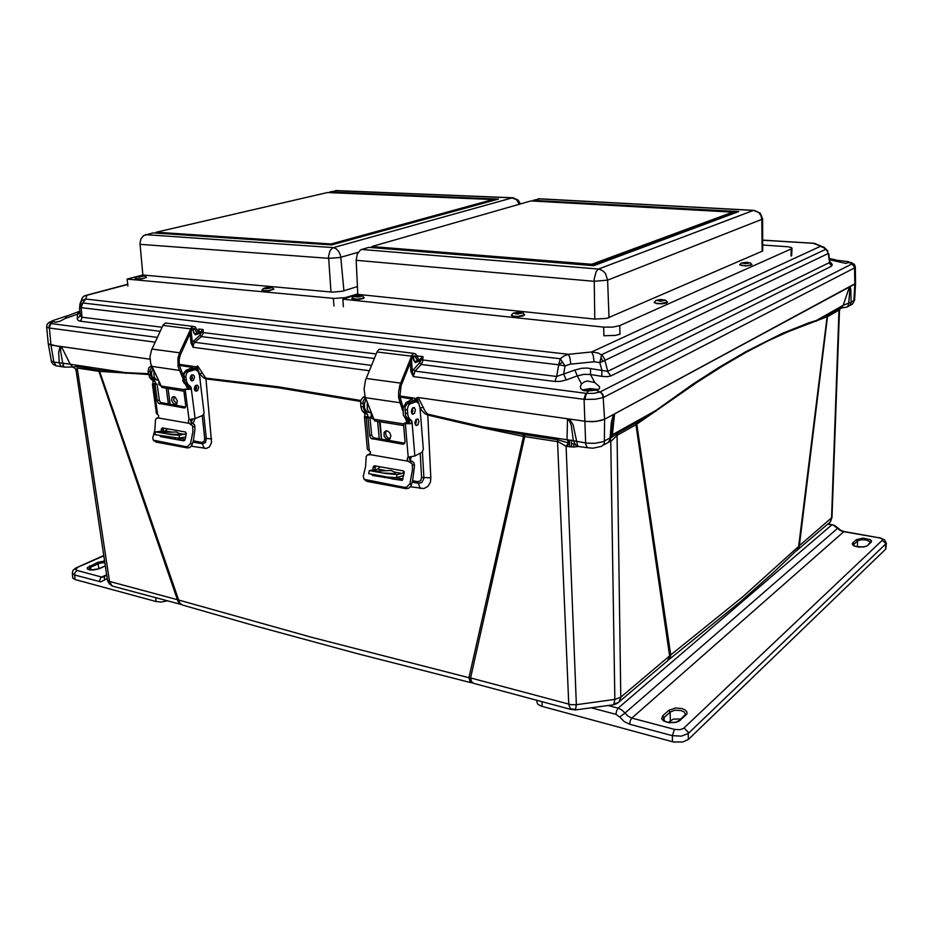 <?xml version="1.0" encoding="UTF-8"?>
<svg xmlns="http://www.w3.org/2000/svg" width="933" height="933" viewBox="0 0 933 933"><rect width="100%" height="100%" fill="white"/><g stroke="black" fill="none" stroke-linecap="round" stroke-linejoin="round"><path stroke-width="1.4" d="M575.649 709.885L613.692 704.765L614.812 699.412L575.848 704.718L570.833 704.66L470.559 677.976L471.48 681.568L473.451 683.353L570.833 709.477M830.09 522.188L832.049 517.442L799.313 545.7L798.66 548.441L796.945 550.54M573.9 444.05L573.632 446.977L566.074 446.277L576.396 704.648L575.463 710.001L570.506 709.22L568.815 704.625L557.444 439.665L569.118 443.14L566.984 439.676L567.439 419.477L569.562 421.051L571.346 425.658L573.387 440.726L482.804 426.894L482.851 427.862L486.128 428.644L523.483 436.411L468.961 677.661L311.435 637.262L178.728 600.059L179.917 603.196L182.215 604.899L255.689 626.031L356.966 653.578L471.177 682.664M841.414 308.042L846.884 307.039L848.179 305.546L848.68 303.073L843.257 305.348L849.158 287.714L849.788 291.551L848.68 303.073L851.141 302.572L849.916 305.429L846.872 307.039M63.596 367.066L60.913 366.144L59.269 362.925L58.674 352.289L60.167 346.4L149.991 359.217L50.93 345.082L53.892 362.109L62.733 363.147L64.062 367.077L72.447 367.007L74.99 368.138M587.533 447.77L579.09 446.58L575.894 445.228L573.387 440.726L587.032 443.163L594.857 443.315L603.01 441.752L610.1 437.962L611.302 422.043L613.517 414.415L614.497 414.52L612.433 434.79L610.998 437.612M577.527 445.356L573.095 424.737L569.55 419.092L567.439 419.477M603.476 445.076L608.304 442.487L610.998 437.239L612.328 420.783L614.497 414.52M619.547 701.534L667.55 660.832L669.649 656.272L635.956 424.702L697.418 382.064L722.737 365.934L746.295 352.254L768.197 340.825L788.513 331.518L827.093 316.812L798.59 546.423L742.61 596.933L670.745 654.931L669.987 658.22L667.888 660.506M669.323 659.246L740.172 601.867L773.585 572.337L797.972 549.012L799.313 545.7L827.629 316.054L828.072 314.853L839.653 308.345L840.528 308.578M181.678 604.689L179.626 603.826L177.946 601.342L98.851 371.334L148.569 374.495M472.821 683.073L470.127 681.638L468.961 677.661L470.559 677.976L524.731 436.656L524.288 434.615L557.444 439.665M610.975 437.869L617.529 433.215L637.216 422.136L636.796 424.165L670.745 654.931L620.818 697.161L614.812 699.412L610.742 441.449L609.937 441.834L609.646 441.076M125.733 373.468L125.477 372.629L70.267 364.243L73.066 367.124L76.681 366.354L99.283 370.284L178.728 600.059L109.278 581.399L107.423 579.906L107.598 580.758L109.511 584.116L112.963 586.227L180.291 604.269M410.555 486.734L423.885 488.589L428.002 486.35L430.44 481.976L430.859 477.778L427.734 415.057L482.851 427.862M167.66 398.531L168.523 404.199M174.949 438.009L175.812 439.385M191.358 446.149L206.461 448.458L209.47 446.872L211.534 442.592L205.948 378.95L278.431 387.778L360.535 401.388M383.918 476.425L384.734 477.626M617.529 433.215L617.028 435.373L612.806 439.723L610.742 441.449L610.205 440.201M655.934 411.325L655.981 410.368L692.484 384.454L719.576 366.996L746.143 351.473L782.239 333.408L808.608 322.958L816.328 320.439L816.177 321.29M637.216 422.136L655.981 410.368L611.092 435.501M840.68 308.485L843.257 305.348L816.328 320.439L827.618 315.097L827.548 316.602L838.977 310.153L839.467 308.45M840.038 308.881L839.49 310.666L838.977 310.153L831.501 518.375L830.871 520.999L829.227 523.028M98.233 369.631L98.851 371.334L77.451 368.069L76.005 370.109L75.141 368.29L73.136 367.089M418.905 403.732L416.771 397.785L417.797 397.435L418.59 398.251L425.156 411.301L427.652 414.1L427.734 415.057L424.772 413.552L420.06 408.514M427.652 414.1L482.804 426.894L524.288 434.615M420.188 488.589L418.322 483.271L421.996 482.431L423.897 478.244L422.392 451.852M391.755 478.921L402.298 480.367M412.281 482.174L418.322 483.271L417.704 481.603L412.666 480.705M388.851 477.276L391.37 478.372L390.95 477.556M379.533 421.821L381.469 439.373M205.703 378.052L205.948 378.95L203.989 378.11L199.534 373.9L196.863 366.354L197.644 366.016L205.703 378.052L278.477 386.88L360.709 400.49M211.674 438.848L206.356 438.498L203.791 414.159M200.875 386.53L199.534 373.9L202.134 373.118M204.362 448.435L202.309 443.805L205.458 442.592L206.356 438.498L204.712 438.417L204.035 441.484L201.68 442.359L202.309 443.805L193.026 442.102M181.177 440.376L184.477 440.528M177.725 438.137L180.629 439.816L179.241 438.09M98.968 369.736L125.477 372.629L148.452 373.643M523.156 434.428L523.576 436.434L558.261 441.822L566.074 446.277L568.419 442.977M566.891 446.487L569.118 443.14M852.447 304.123L854.663 299.959L851.153 302.292L850.768 289.288L850.021 286.769L849.158 287.714M56.54 365.958L53.461 364.546L51.595 362.109L48.271 343.904L61.741 347.158L70.267 364.243L62.733 363.147L60.598 351.356L60.703 347.997L61.741 347.158M417.809 397.446L585.049 421.308L592.572 421.669L600.432 420.69L604.549 419.244L855.561 283.399L854.861 284.157L853.847 301.639L852.564 304.006L849.765 305.581M420.025 408.118L423.325 407.324M578.553 446.394L575.766 445.134M51.245 360.919L53.892 362.109L56.12 365.736L62.021 366.821M610.928 436.679L610.357 439.909L608.304 442.487M79.597 307.855L80.226 305.056L82.757 302.98L81.218 307.68L558.715 364.768L560.29 358.773L563.859 356.009L568.419 354.248L85.731 299.003L86.921 295.271L127.786 284.437M81.148 307.692L81.999 317.243L80.308 315.692L79.573 307.867L81.148 307.692L80.226 305.056M79.83 304.391L81.824 300.683L85.731 299.003L82.757 302.98L560.29 358.773L565.071 366.016L569.9 364.243L594.076 361.817L593.26 355.636L591.685 351.963L568.419 354.248L569.935 357.934L570.751 364.127M418.077 358.669L417.296 355.998L422.964 356.698L421.25 359.741L556.663 376.489L558.727 364.768L565.071 366.016L563.649 374.051L556.663 376.489L554.948 381.504L421.203 364.5L422.661 361.584L422.964 356.698L419.605 359.497L420.631 360.535L421.25 359.741L420.398 358.902M594.076 361.817L599.837 362.564L602.52 361.514L828.166 253.578L826.965 250.662L824.364 248.096L820.434 246.254L591.685 351.963L598.286 353.071L602.613 355.648L604.421 358.878L608.048 372.547L610.952 375.847L831.665 266.127L832.189 264.331L829.682 262.418M610.952 375.847L607.161 376.664L601.82 376.314L601.867 370.226L599.837 362.564L601.668 354.692L825.763 249.391L827.956 251.21M828.212 253.578L829.484 261.59M596.28 390.099L588.443 390.904L586.379 393.423L593.423 393.388L599.954 392.035L596.28 390.099L599.394 388.874L599.581 386.717L594.834 382.588L590.484 374.53L583.871 374.331L577.34 375.847L574.81 370.004L563.649 374.051L566.168 379.918L560.371 381.387L554.948 381.504M566.168 379.918L577.34 375.847L581.539 383.918L580.268 386.565L580.862 388.839L583.965 390.659L588.443 390.904M829.297 259.724L845.683 263.374L849.193 262.535L852.144 263.829L852.167 262.873L849.077 262.115M839.117 261.485L834.394 259.537M51.513 321.29L49.122 322.491L50.779 323.506L53.146 321.675L55.77 322.212L59.805 321.349L65.17 318.503L77.672 314.188L78.15 312.077L79.841 311.167M53.146 321.675L53.146 320.497L67.234 315.786L65.182 318.503M60.155 321.232L55.187 322.223M594.857 390.239L589.574 389.691L584.898 390.857M762.797 240.213L813.144 243.268L824.119 247.28M817.681 245.122L815.792 243.688L812.946 243.116M85.323 295.609L86.921 295.271L84.238 296.088L82.174 297.919L81.019 301.557M831.665 266.127L829.087 262.744L607.71 371.357L587.09 368.092L581.551 368.337L574.81 370.004M590.542 368.43L590.484 374.53L601.82 376.314M79.946 312.532L77.672 314.188L77.264 318.689L77.94 320.252L79.725 321.08L81.229 320.019L81.999 317.243L162.074 327.238M80.121 314.409L79.538 316.788L77.287 318.421M198.297 332.02L199.184 330.97L198.589 329.022L198.729 331.681M200.945 331.577L200.163 332.101L201.061 333.023L201.68 332.323L200.945 331.577L203.149 329.582L203.021 333.594L201.411 336.568L199.919 335.285L201.061 333.023L198.332 332.09M417.249 356.698L417.517 357.351M581.539 383.918L584.42 381.784L587.393 380.991L594.834 382.588M836.318 260.19L847.992 261.578L849.193 262.535M376.174 353.957L201.68 332.323L203.149 329.582L198.589 329.022L198.484 331.798M598.426 389.574L590.169 388.548L582.157 389.947M411.511 359.462L412.316 370.961L410.882 371.521L413.331 376.594L584.921 399.441L586.379 393.423L414.963 371.066L413.331 376.594L412.316 370.961L420.13 362.191L420.631 360.535L418.474 359.602M157.35 337.431L50.779 323.506L49.239 325.454L48.831 328.008L46.708 327.028L47.14 324.381L48.971 322.445L52.738 320.754M371.497 365.386L194.822 342.329L193.458 344.464L193.154 347.263L191.078 343.099L190.005 333.548M584.991 399.441L595.534 399.231L603.173 397.563L602.461 394.787L600.269 391.895L602.671 394.146L603.698 397.33L854.651 267.841L854.068 265.38L852.132 263.829L600.269 391.895M603.173 397.563L604.549 419.244L854.861 284.157L854.523 267.165L851.992 263.911M854.838 267.713L855.188 266.243L854.127 264.202L848.82 261.881M420.153 360.791L415.208 362.61L413.634 359.951M48.831 328.008L155.135 342.189M369.316 370.728L193.154 347.263L192.303 342.213L199.919 335.285M200.56 333.256L195.254 334.772L193.539 332.346M417.692 397.423L586.542 421.483L595.895 421.436L604.549 419.244L604.409 443.618L601.715 446.347L593.085 448.167L587.44 447.712L585.679 444.26L584.116 398.881L585.854 393.376M46.65 326.853L48.294 343.997L50.93 345.082L49.286 327.355L51.07 323.553M191.125 331.11L192.303 342.213L190.95 342.329M415.826 362.529L414.439 361.468M192.676 328.603L193.364 329.687L192.455 328.766M195.918 334.714L194.076 333.233L192.711 328.579M182.413 377.305L178.075 366.692L178.028 357.934L179.637 352.826L191.393 327.576L193.376 326.422L195.219 326.912L198.577 332.556L197.458 333.757L194.251 328.451L192.105 329.139L180.209 355.181L179.136 359.835L179.229 364.943L182.915 374.646M183.859 391.114L161.829 387.37L150.621 363.473L150.015 356.721L151.624 349.828L163.205 324.871L165.013 323.226L166.96 323.191M194.939 386.215L194.426 389.481M189.224 423.314L192.63 425.868L192.863 431.781L190.507 443.35L187.755 446.417L185.854 446.697L153.245 440.119L152.802 437.764L154.89 429.751L155.473 420.048L156.278 418.369L158.458 417.984L189.224 423.314L188.303 421.401L188.828 419.652L195.125 418.614L191.137 387.661L190.192 389.306L183.638 389.423L185.772 406.065L185.282 407.499L184.116 407.931L158.482 403.278L157.304 401.167L155.088 384.967L157.141 384.198L152.895 383.498L153.129 381.061L155.1 381.364L155.379 383.895M190.425 419.442L191.043 422.264L194.507 424.737L194.997 428.888L193.388 440.808L191.79 445.519L189.819 447.49L187.533 447.968L156.173 442.125L153.91 440.679M159.508 385.154L160.173 384.676M158.843 381.83L159.007 384.443L160.628 385.656M195.907 385.294L196.606 388.245L195.055 390.659M198.682 387.288L197.504 390.705L195.044 390.647L194.297 388.221L195.498 385.574L197.423 385.212L198.682 387.288M194.554 376.967L193.376 380.372L190.892 380.326L190.134 377.877L191.323 375.229L193.458 374.973L194.554 376.967M191.732 374.938L192.466 377.935L190.915 380.349M163.742 428.165L162.925 431.373M158.248 417.599L156.779 418.194M160.826 431.641L162.272 427.909L185.48 432.037L186.297 433.309L185.679 437.087L184.851 440.084L183.731 440.831L160.558 436.597L159.94 435.839M157.141 384.198L159.286 400.07L160.523 402.485L185.585 407.021M155.088 384.967L152.406 384.128L156.394 413.342L158.61 415.418L158.458 417.984M190.192 389.306L187.615 388.898L188.967 388.221L188.688 386.542L191.137 387.661M187.615 388.898L183.638 389.423M155.1 381.364L152.079 378.705L150.703 375.637L150.12 370.028L151.881 366.832M155.508 382.157L155.753 383.976M194.052 369.585L191.568 369.386L185.959 371.486L183.953 374.25L184.722 382.017L188.688 386.542M152.406 384.128L152.895 383.498M151.426 365.841L148.86 367.707L148.125 371.299L149.455 377.375L153.129 381.061M190.74 386.857L187.988 384.466L186.507 381.48L185.784 375.976L186.81 372.885L188.361 371.637L195.219 369.62L197.994 371.392L199.429 375.101L204.105 413.004L202.683 415.477L195.125 418.614M177.422 401.085L176.57 404.117L173.76 403.977L171.649 400.642L172.045 397.516L173.386 396.677L175.241 397.236L177.422 401.085M174.063 396.712L173.888 400.642L176.932 403.721M190.764 380.186L192.14 377.795L191.545 375.054M186.32 384.571L184.407 383.463L182.845 380.862L183.066 374.191L185.784 370.471L192.781 367.45L179.311 365.409M166.529 433.833L177.585 434.58L179.008 433.507L176.302 432.037L159.473 432.457M195.475 385.597L196.385 386.017M179.148 364.348L195.207 366.727L194.612 369.573M185.69 437.006L178.938 438.113L179.602 435.268L186.262 433.74M167.602 428.853L165.269 430.918L155.543 431.862L171.38 434.696L179.602 435.268M187.883 370.739L194.426 368.103M153.793 370.949L154.225 377.212L156.173 379.579L158.12 380.267M156.872 379.953L153.63 378.845L151.997 376.337L151.473 372.99L152.65 368.5M178.938 438.113L154.89 434.626L155.543 431.862M402.718 410.812L398.671 397.726L398.578 391.86L399.942 384.956L412.176 354.738L413.809 353.467L415.721 353.91L418.684 360.115L417.622 361.468L414.788 355.648L412.794 356.464L401.073 385.726L399.907 396.618L403.196 407.663M403.674 425.611L374.634 420.865L365.071 396.502L364.068 388.968L365.514 380.209L377.142 351.601L378.798 349.572L380.839 349.362M408.164 461.275L412.129 463.853L412.491 469.427L409.914 483.667L406.823 487.073L404.537 487.353L364.15 479.364L363.322 476.122L365.584 466.348L366.214 456.622L367.345 455.001L370.016 454.663L408.164 461.275L407.15 459.141L407.931 457.217L414.847 456.039L411.989 421.786L410.66 423.734L403.511 423.734L405.05 441.857L404.409 443.653L402.904 444.19L371.054 438.463L369.713 436.108L368.045 418.194L369.981 417.284L364.698 416.433L364.943 413.716L367.392 414.089L367.789 416.911M409.214 456.983L409.82 460.027L413.844 462.546L414.474 465.999L412.654 480.74L411.021 486.011L408.806 488.216L406.065 488.705L367.17 481.463L364.698 479.784M371.159 417.809L372.255 415.873M371.322 413.366L370.984 417.459L371.87 418.544L373.223 418.474M416.071 419.349L416.398 421.973L415.255 424.573M418.975 421.145L418.031 424.702L415.838 425.308L414.882 422.742L415.85 419.605L417.867 418.882L418.975 421.145M415.43 409.797L414.485 413.354L412.281 413.96L411.301 411.371L412.269 408.222L414.299 407.499L415.43 409.797M412.491 407.966L412.794 410.952L411.71 413.237M375.672 465.94L374.658 469.835M368.418 454.861L370.529 453.928M379.964 466.71L378.098 468.926L372.687 470.127L372.512 471.037L373.27 466.745L374.331 465.742L403.534 470.978L404.269 472.471L402.403 480.273L372.699 475.433L371.859 474.535M369.981 417.284L371.649 435.163L373.235 437.717L404.735 443.21M368.045 418.194L364.418 416.981L367.427 449.193L370.389 451.829L370.016 454.663M411.021 423.629L407.814 423.127L409.295 422.369L409.086 420.515L411.64 420.911L411.989 421.786M407.814 423.127L405.423 422.789L403.511 423.734M367.392 414.089L364.85 411.546L363.613 408.794L363.065 401.307L365.421 397.575L363.007 397.19L360.721 400.42L360.826 406.496L361.957 410.485L364.943 413.716M367.742 414.952L367.929 416.958M414.509 401.517L412.281 401.342L406.963 403.861L405.039 406.975L405.54 415.593L409.086 420.515M364.418 416.981L364.698 416.433M411.64 420.911L408.946 417.996L407.873 415.057L407.348 408.957L408.386 405.482L409.855 404.047L416.246 401.622L418.765 403.511L419.978 407.593L423.29 449.531L421.914 452.318L414.847 456.039M390.927 435.828L389.796 439.046L386.775 439.28L384.104 436.364L384.011 432.457L385.644 430.976L387.836 431.198L389.924 433.052L390.927 435.828M386.32 430.871L385.539 433.017L386.18 435.851L387.941 437.939L390.169 438.662M411.546 412.864L412.234 408.269M406.951 418.392L404.84 417.506L403.324 415.115L403.173 407.733L406.053 402.624L412.538 399.137L399.965 397.131M383.288 473.066L394.309 473.649L395.137 473.043L394.764 472.215L391.032 470.5L373.701 471.235M391.102 473.964L386.589 473.567M399.849 395.965L415.022 398.263L415.71 398.974L414.777 399.849L414.917 401.575M403.791 475.527L396.455 477.719L397.155 474.535L402.298 473.404L404.094 471.597M408.479 403.103L414.777 399.849M367.217 402.368L367.38 409.61L369.235 412.258L371.147 412.899M369.795 412.584L366.727 411.838L364.593 408.153L364.36 404.164L365.969 399.044M397.155 474.535L385.597 473.498L369.398 470.547L372.687 470.127M396.455 477.719L387.557 477.078L368.698 473.637L369.398 470.547M106.409 574.681L104.263 577.026L104.624 579.976L100.659 581.819L74.535 574.95L72.308 573.235L73.031 570.413L75.351 568.29L103.82 555.858M104.368 576.699L100.799 577.562L99.283 581.609M104.589 560.966L97.662 562.307L87.189 567.777L87.375 568.99L90.151 570.016L99.096 568.803M105.324 565.865L97.44 569.27L92.764 570.016L88.355 569.223L90.571 567.217L89.603 565.923M90.933 569.981L90.571 567.217L99.423 563.31L104.823 562.506M105.849 575.066L101.639 577.002L76.891 570.413L74.64 573.387L74.967 579.545L156.149 601.575L161.351 601.96L167.415 600.805M74.967 579.545L72.832 578.157L72.308 573.224M591.207 707.75L615.932 714.34L616.55 710.794L618.124 708.205L621.751 709.92L625.005 713.104L837.554 528.265L832.504 524.696M688.484 739.437L682.886 742.003L673.591 741.968L672.471 741.7L672.296 735.694L681.405 736.172L688.321 733.431L886.292 543.309L885.802 549.129L688.484 739.437L688.053 732.02L684.344 728.195L679.819 729.688L674.442 729.384L631.314 717.897L627.617 715.868L625.005 713.104L619.699 717.057L624.2 721.571L629.693 724.241L630.3 720.673L631.863 718.06L843.945 531.518M878.851 537.77L843.665 531.472L840.493 530.224L837.846 527.891L838.942 529.652L842.371 531.46L879.422 537.875L882 538.912L882.385 540.23L683.901 728.055M866.384 546.027L863.072 547.006L857.963 546.936L854.115 545.817L853.263 545.059L853.45 543.531L852.179 543.647L853.217 545.537L855.643 546.551L864.086 546.96L867.433 545.653L871.13 542.201L871.574 541.023L870.431 539.729L863.107 538.108L856.377 539.636L857.544 540.965L861.054 539.787L866.162 539.962L871.13 542.201M684.915 715.238L686.863 713.943L686.98 711.832L685.055 709.85L681.801 708.532L675.504 708.019L668.728 710.34L670.162 712.089L674.722 710.258L680.775 710.491L684.274 711.972L685.58 714.445M663.211 719.821L664.074 717.465L662.652 715.868L661.719 718.911L663.596 720.941L668.786 722.69L675.48 722.527L679.014 721.267L686.14 714.841M536.79 701.943L537.933 704.252L541.432 706.129L672.471 741.7M680.892 718.981L673.264 719.098L668.331 722.422M864.716 546.703L859.095 547.065M762.856 245.052L788.093 246.825L791.406 247.63L791.557 248.726L619.792 325.675L619.967 334.247L615.325 335.472L603.884 335.728L603.686 327.145L342.831 299.108L343.391 306.77M619.792 325.675L612.689 327.18L603.686 327.145M791.954 248.213L791.662 255.665L791.091 256.015L791.184 248.924M594.764 319.051L594.228 278.932L596.129 271.666L598.006 269.334L599.721 269.264L603.266 271.118L605.47 273.602L607.57 280.098L594.146 281.265L356.219 260.284L357.211 254.231L360.406 249.986L361.607 249.438L598.52 269.042L753.467 210.438L758.669 212.514L760.99 215.605L761.853 219.372L762.564 218.754L762.669 250.965L606.8 318.445L594.764 319.051L357.759 294.303L342.831 299.108M361.607 249.438L368.908 247.35L593.691 265.66L738.656 211.616L533.046 200.362L539.706 198.846M538.388 198.834L754.844 210.473M745.992 262.698L746.866 263.246L744.172 263.071L745.992 262.698M739.741 264.785L745.77 266.01L751.846 264.634M660.937 300.029L662.477 300.263L661.847 300.718L659.013 300.461L660.937 300.029M654.185 302.42L656.435 303.587L661.859 303.831L666.372 303.097L667.41 301.802M518.142 312.742L519.296 313.371L516.159 313.278L518.142 312.742M511.331 315.319L513.045 316.38L518.083 316.684L523.086 315.96L524.708 314.759M358.26 295.936L359.59 296.158L358.82 296.542L356.266 296.402L358.26 295.936M351.846 298.455L353.665 299.376L358.389 299.458L363.124 298.618L364.255 297.639M357.747 293.848L345.35 297.662L334.259 298.443L127.133 279.049L127.973 285.941M357.409 286.559L342.481 291.213L332.708 292.122L142.901 274.955L127.133 279.049M145.42 234.673L333.233 247.63L336.242 248.796L338.796 251.537L340.417 255.327L340.755 257.286L340.067 257.45L328.533 258.371L140.055 244.353L140.008 243.49L140.895 238.93L143.519 235.548L153.152 232.888L331.705 244.971L498.409 199.044L329.734 191.988L336.988 190.647M519.238 204.315L516.59 199.755L512.124 197.878L332.638 247.875L330.025 250.639L328.521 256.307L330.97 292.029M335.577 190.635L513.698 197.924M266.978 288.39L269.357 287.9L266.978 288.39M261.963 290.245L268.459 290.968L273.882 289.23M139.833 276.716L142.178 276.273L139.833 276.716M135.203 278.547L141.081 279.072L146.481 277.439M847.747 306.316L849.916 305.429M61.111 366.307L63.351 365.946M562.611 362.062L558.832 364.803M602.695 361.433L601.353 358.085M636.458 422.579L635.956 424.702L617.028 435.373L620.818 697.651L618.707 702.456L614.45 703.657M575.883 709.558L569.958 708.567M77.031 366.401L109.534 581.469L111.995 585.772M430.859 477.778L421.646 477.416L420.62 480.693L417.704 481.603M416.771 397.785L417.016 401.866M420.165 453.251L421.646 477.416M403.033 478.991L396.082 477.754M196.863 366.354L197.341 370.669M202.239 415.675L204.712 438.417M201.68 442.359L193.388 440.819M185.131 439.28L179.906 438.3M827.839 250.977L824.212 247.327L813.984 243.233L762.797 240.096M127.763 284.25L84.576 295.819L82.909 297.067L80.355 302.759L79.573 307.867M200.163 332.101L198.449 332.684M419.605 359.497L418.614 359.951M413.284 369.631L414.963 371.066L421.203 364.5L419.523 363.077M374.296 358.54L201.411 336.568L194.822 342.329L193.318 341.035M410.847 371.101L410.24 362.634M413.669 360.29L412.876 356.336M107.073 577.574L107.272 578.903M104.893 579.603L107.027 578.845M76.891 570.413L75.585 569.223L77.404 567.672M98.84 568.792L98.128 563.532L97.219 562.494M76.133 567.87L103.773 555.52M615.932 714.34L619.699 717.057M886.292 543.309L884.601 539.81L879.469 537.606M629.693 724.241L672.296 735.694L674.442 729.384M678.909 720.836L680.134 720.451M870.069 542.598L867.433 545.653M885.802 549.129L885.405 542.901L882.198 540.429M739.764 264.517L741.234 265.438L746.4 265.765L750.913 265.17L751.753 264.284M749.246 263.059L745.444 262.348L742.33 263.129L745.362 263.701L749.246 263.059M664.599 300.414L661.1 299.586L656.995 300.438L660.494 301.266L664.599 300.414M654.185 302.164L655.934 303.248L660.284 303.622L667.457 302.129M524.684 314.806L522.958 312.905L518.398 312.217L513.267 313.173L511.307 315.191L513.523 316.217L518.013 316.439L524.684 314.806M521.757 313.103L518.375 312.275L514.13 313.406L517.512 314.036L521.757 313.103M364.15 297.802L362.855 296.088L358.272 295.493L353.665 296.414L351.811 298.338L357.491 299.271L364.15 297.802M361.433 296.228L357.852 295.551L354.365 296.542L358.015 297.044L361.433 296.228M261.928 290.14L267.538 290.816L273.894 289.113L272.063 287.656L267.561 287.387L263.188 288.519L261.951 290.361M264.774 287.982L264.587 288.577L266.791 288.775L271.188 287.831L264.774 287.982M135.168 278.442L141.35 278.839L146.504 277.323L144.65 275.981L140.533 275.83L136.486 276.844L135.192 278.652M137.956 276.355L137.571 276.891L139.518 277.054L143.892 276.063L137.956 276.355M617.401 703.354L613.914 704.648M112.415 586.006L111.528 585.609M572.442 443.665L574.973 444.411M79.841 311.214L67.666 315.786M828.679 253.519L829.635 262.301M198.262 331.961L198.799 331.098M414.392 361.433L413.144 356.021M837.857 527.915L834.277 525.221L827.979 523.926M685.603 714.363L679.236 720.533L675.562 722.294L668.611 722.469L665.544 721.606L663.176 719.728M762.564 218.754L760.232 213.214L754.377 210.415L538.598 198.787M751.87 264.739L750.435 263.013L746.388 262.301L741.292 263.071L739.717 264.89M667.48 302.257L665.532 300.204L660.319 299.551L655.899 300.461L654.161 302.537M520.474 203.965L518.13 200.07L513.173 197.854L335.763 190.589M188.058 386.029L189.002 388.128M187.661 388.898L185.574 384.291M194.134 333.338L197.458 333.757M166.296 388.361L168.418 404.187M196.058 389.679L195.627 386.309M168.045 388.641L170.156 404.479M191.23 422.474L192.49 419.279M194.892 418.695L193.084 423.302M407.08 418.544L408.666 422.987M407.103 423.057L405.225 417.821M414.124 361.024L417.622 361.468M377.667 421.529L379.253 439M365.001 396.292L363.007 397.19M415.022 423.92L414.893 422.346M380.058 421.903L381.632 439.396M409.039 457.73L409.295 456.995M411.301 456.948L410.112 460.342M664.144 720.836L664.086 717.629L670.162 712.089L670.302 720.591M853.765 545.607L853.788 544.394L857.544 540.965L857.427 546.843M371.451 247.56L371.8 246.522L530.889 200.98L732.72 212.094L591.79 264.331L371.8 246.522M533.046 200.362L533.058 201.096M356.219 260.284L357.759 294.303M732.72 212.094L732.708 212.969L591.814 265.345L591.79 264.331M736.604 212.386L732.72 212.164M591.814 265.345L371.847 247.443M155.986 233.075L156.219 232.177L327.378 192.525L492.904 199.499L331.098 243.933L156.219 232.177M329.734 191.988L329.781 192.63M140.055 244.353L142.901 274.955M492.904 199.499L492.951 200.292L331.18 244.831L331.098 243.933M495.924 199.72L492.904 199.592M331.18 244.831L156.312 233.005M569.631 446.965L569.375 439.863M578.635 446.429L573.632 446.977M571.369 440.154L571.626 447.07M829.449 261.228L831.35 263.199M160.173 331.32L80.226 321.162M193.551 332.638L193.131 329.792M192.746 329.454L191.743 329.757M415.477 361.199L414.322 361.351M194.391 333.629L195.743 333.536M151.659 366.342L179.276 370.389M195.137 329.349L193.248 329.116M162.913 325.419L190.589 328.836M151.962 349.035L179.637 352.826M160.779 385.982L183.661 389.562M161.234 429.133L163.275 429.157M192.198 444.644L190.507 443.35M185.854 446.697L187.533 447.968M194.927 426.264L192.909 427.104M192.653 423.162L190.635 424.002M157.199 418.206L158.738 417.587M156.173 442.125L154.47 440.866M190.297 423.944L192.315 423.104M157.525 418.264L158.587 417.832M184.058 407.919L185.375 407.383M159.601 403.861L161.631 403.068M157.257 400.863L159.286 400.07M153.595 384.734L157.607 414.135M189.061 419.523L185.177 389.656M150.668 366.121L151.613 366.261M148.125 371.299L150.108 371.591M148.557 374.448L150.54 374.751M151.158 379.498L153.129 379.801M188.793 385.271L186.74 384.956M186.238 380.139L184.186 379.824M185.83 376.92L183.766 376.617M188.361 371.637L186.308 371.334M193.108 369.853L191.055 369.55M189.026 370.133L186.973 369.841M184.956 434.463L178.903 433.367M171.24 431.991L165.269 430.918M365.456 397.645L399.802 402.671M415.582 356.628L413.389 356.359M377.014 351.916L411.395 356.173M366.179 378.401L400.607 383.125M373.492 419.197L403.522 423.885M373.188 467.083L375.101 467.036M411.441 485.043L409.914 483.667M404.537 487.353L406.065 488.705M414.462 464.541L412.573 465.544M411.78 461.065L409.902 462.068M368.43 454.872L370.354 453.904M367.17 481.463L365.619 480.122M409.47 461.987L411.36 460.995M368.838 454.942L370.436 454.126M402.753 444.166L404.654 443.198M372.407 439.128L374.32 438.183M369.678 435.769L371.602 434.836M366.202 417.914L369.223 450.394M408.222 457.077L405.423 424.037M360.5 403.009L362.96 403.371M360.826 406.496L363.287 406.87M363.135 412.024L365.584 412.398M409.879 419.197L407.324 418.8M407.663 413.564L405.097 413.179M407.359 410.007L404.794 409.622M409.855 404.047L407.289 403.674M414.287 401.925L411.733 401.563M409.727 402.251L407.173 401.878M411.966 399.604L411.908 398.846M402.135 473.463L394.624 472.11M385.119 470.407L377.725 469.077M99.679 568.559L105.336 565.981M156.149 601.575L155.683 597.645M827.723 524.136L831.851 524.836L618.124 708.205L607.791 705.488M668.728 710.34L662.652 715.868M856.377 539.636L852.61 543.053M542.038 706.304L542.015 701.709M609.004 317.756L607.57 280.098L761.853 219.372L762.156 251.245M333.314 298.373L333.956 306.012M358.214 252.26L340.755 257.286L343.962 290.816M798.053 549.42L828.399 523.565M839.49 310.666L832.049 517.442M76.005 370.109L107.423 579.906M854.663 299.959L855.561 283.399L855.281 267.06M829.18 258.604L835.257 259.701M193.376 326.422L165.712 323.04M196.42 391.195L195.638 391.079M191.498 380.757L192.291 380.874M184.477 407.931L185.084 407.686M192.093 369.293L194.146 369.596M176.454 404.211L175.614 404.537M196 369.83L195.662 367.147M179.766 435.256L176.699 434.708M163.053 432.247L160.044 431.699M414.03 353.42L379.684 349.21M372.652 418.672L371.917 418.567M416.783 425.553L416.06 425.448M412.503 414.1L413.237 414.205M367.742 454.872L369.666 453.904M369.41 454.931L370.098 454.593M403.453 444.166L404.351 443.7M412.701 401.248L415.255 401.622M389.912 438.93L388.664 439.56M415.931 401.587L415.71 398.904M397.295 474.524L393.493 473.836M376.57 470.78L372.838 470.104M536.79 702.001L536.79 700.298"/></g></svg>
